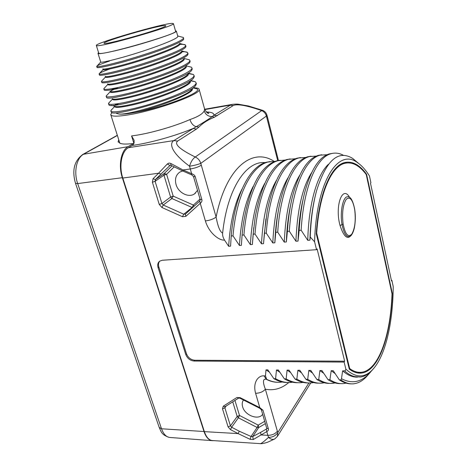 <?xml version="1.0" encoding="UTF-8"?>
<svg xmlns="http://www.w3.org/2000/svg" width="467" height="467" viewBox="0 0 467 467"><rect width="100%" height="100%" fill="white"/><g stroke="black" fill="none" stroke-linecap="round" stroke-linejoin="round"><path stroke-width="0.7" d="M274.018 161.29C252.694 147.239 226.151 167.005 216.104 217.091C213.46 219.058 209.887 220.342 205.387 220.949C209.117 233.447 219.56 240.75 224.539 240.108L228.667 246.29C230.114 222.45 234.568 203.373 242.029 189.053M277.707 160.619L266.394 116.061C265.653 113.469 264.089 111.654 261.695 110.609L195.259 157.005C173.601 146.364 175.913 142.581 177.629 141.075L196.525 129.009L198.913 127.082C202.818 123.095 207.99 119.797 214.429 117.188L233.255 105.56C235.251 104.637 240.68 103.312 261.695 110.609L262.425 110.276L248.485 105.991L238.637 104.264C236.728 103.983 234.3 104.083 231.34 104.555L233.033 104.264M266.844 114.824L266.394 116.061L200.792 163.374C199.841 160.391 197.996 158.272 195.259 157.005C192.754 158.798 190.845 161.862 189.532 166.211C169.498 151.372 169.714 142.826 173.917 140.567L196.204 126.685C202.812 122.955 208.136 119.587 212.176 116.581L213.88 115.291L217.353 115.711M265.157 162.633C246.553 160.543 227.458 187.781 222.619 233.121C220.045 231.901 217.873 226.553 216.104 217.091L200.792 163.374C197.868 164.559 194.114 165.505 189.532 166.211L191.616 173.689C193.624 174.372 194.821 175.353 195.2 176.631L201.861 199.572C202.229 200.898 201.691 202.153 200.261 203.343L205.387 220.949M200.174 199.52L199.783 201.067L200.261 203.343L185.848 216.355L182.434 216.694L161.915 207.488L159.253 204.441L152.388 182.247L153.036 178.727L158.576 173.234L122.792 178.038L204.359 431.636C206.396 437.521 209.257 440.504 212.934 440.585L260.049 443.615C260.545 444.181 263.376 442.097 268.531 437.369C270.743 439.389 272.827 439.902 274.783 438.904L277.421 436.394L310.742 382.934M269.342 372.082L266.003 369.852L265.472 375.912L264.1 375.888C258.858 375.135 252.443 381.843 255.607 393.296L259.78 407.627L262.985 410.224L261.316 409.693M266.003 369.852L267.865 369.876L273.855 378.679L275.6 378.708L276.47 369.987L278.361 370.01L284.38 378.877L286.148 378.906L287.094 370.121L289.015 370.15L295.056 379.076L296.849 379.111L297.876 370.261L299.82 370.284L305.891 379.28L307.712 379.315L308.815 370.401L310.788 370.424L316.883 379.484L318.733 379.519L319.918 370.541L321.926 370.564L328.044 379.694L329.924 379.729L331.191 370.687L333.228 370.71L339.375 379.91L340.887 379.934L341.476 378.731L342.638 370.833L344.704 370.856L344.961 371.253L345.866 369.158C356.257 378.527 365.643 378.147 374.032 368.025C386.086 353.513 392.986 321.197 393.214 286.551L391.883 280.346L391.387 280.369M391.883 280.346L391.515 280.976L370.489 183.233L370.903 182.725L369.444 175.925C365.573 169.755 361.47 165.236 357.121 162.376C338.219 148.138 316.322 180.986 314.595 241.795L316.533 249.693L162.259 260.259L159.597 261.216C157.799 262.74 157.297 264.894 158.085 267.679L185.784 354.593C187.395 358.481 190.162 360.629 194.085 361.038L344.132 362.083L345.866 369.158M314.595 241.795L310.234 237.049L309.907 240.178L307.771 240.342L301.145 230.249C303.626 186.701 316.632 157.42 330.957 153.731C335.201 152.511 339.427 153.083 343.636 155.435M332.428 153.369L329.142 153.97C319.014 157 310.864 169.848 304.7 192.515C301.892 203.577 300.048 216.209 299.16 230.412L301.145 230.249M299.16 230.412L298.034 241.071L295.926 241.229L289.33 231.223C292.003 188.008 305.406 158.891 320.117 155.155L327.133 154.717M321.658 154.781L318.325 155.394C307.216 158.692 298.477 172.895 292.108 197.996C289.779 207.984 288.203 219.116 287.38 231.387L289.33 231.223M287.38 231.387L286.341 241.953L284.269 242.11L277.707 232.181C280.568 189.298 294.35 160.333 309.428 156.568L316.433 156.071M311.04 156.182L307.66 156.801C295.477 160.409 286.143 176.112 279.645 203.904C277.807 212.613 276.517 222.094 275.787 232.344L277.707 232.181M275.787 232.344L274.835 242.817L272.798 242.968L266.266 233.126C269.307 190.565 283.463 161.763 298.892 157.951L305.885 157.414M300.573 157.56L297.146 158.185C283.784 162.16 273.837 179.544 267.322 210.337L264.375 233.284L266.266 233.126M264.375 233.284L263.516 243.669L261.508 243.821L255.005 234.055C258.216 191.814 272.728 163.164 288.501 159.323L295.488 158.739M290.258 158.92L286.785 159.551C272.092 163.958 261.543 183.251 255.14 217.429L253.143 234.206L255.005 234.055M253.143 234.206L252.367 244.51L250.388 244.655L243.914 234.971C247.3 193.046 262.156 164.547 278.262 160.671L285.238 160.053M280.077 160.263L276.569 160.893C260.364 165.843 249.22 187.349 243.126 225.409L242.087 235.117L243.914 234.971M242.087 235.117L241.392 245.333L239.443 245.479L233.004 235.87C236.547 194.254 251.736 165.908 268.163 162.002L275.127 161.348M270.043 161.582L266.494 162.224C250.195 166.112 235.094 193.799 231.323 234.685L231.2 236.016L233.004 235.87M231.2 236.016L230.581 246.15L228.667 246.29M185.434 214.073L183.77 214.207L163.252 205.031L161.921 203.507L155.085 181.319L155.418 179.562L160.963 174.092L158.576 173.234L167.338 163.952L168.99 163.071L170.537 163.333L182.965 169.965L183.192 171.202L191.727 174.88M122.792 178.038C118.752 166.065 121.56 151.378 128.39 147.706L173.917 140.567L177.629 141.075M196.525 129.009L192.918 128.548C175.504 135.897 149.323 143.182 132.214 145.453L128.39 147.706M132.214 145.453L133.504 144.145L133.323 143.567L128.063 146.661C121.058 150.403 118.18 165.441 122.319 177.705L204.003 431.52C206.075 437.515 208.982 440.568 212.724 440.685L213.483 440.62M133.504 144.145L134.122 142.838L134.099 140.223L131.566 135.938L137.094 135.138C152.995 132.57 175.913 125.81 189.941 119.57C197.979 116.768 202.736 113.872 204.213 110.883L204.587 108.951M118.752 139.785L118.122 141.612L120.352 143.468C122.64 143.836 123.031 144.531 133.323 143.567M206.221 111.963C211.627 112.098 214.178 113.207 213.88 115.291L231.34 104.555L204.698 109.249M262.985 410.224L268.373 428.794C268.683 429.903 268.151 430.848 266.774 431.631L267.854 435.332L261.041 434.935L253.33 439.505L250.102 439.307L238.129 433.598L204.359 431.636M250.102 439.307L251.071 436.493L239.285 431.222L231.644 427.247L230.447 425.886L224.878 407.814L225.006 406.739M282.372 382.006L280.714 382.216C276.108 382.642 271.426 381.667 266.657 379.297L266.26 379.286C262.88 378.539 262.577 381.843 265.355 389.204C263.131 391.784 259.88 393.15 255.607 393.296M265.472 375.912L266.657 379.297M273.855 378.679C278.449 381.3 282.979 382.572 287.45 382.491M292.628 382.199L290.865 382.432C285.862 382.911 280.778 381.667 275.6 378.708M279.896 372.316L276.47 369.987M284.38 378.877C288.91 381.521 293.375 382.8 297.777 382.707M303.025 382.385L301.151 382.648C296.241 383.133 291.245 381.883 286.148 378.906M290.614 372.555L287.094 370.121M295.056 379.076C299.516 381.743 303.918 383.028 308.249 382.928M313.567 382.578L311.588 382.87C306.772 383.36 301.857 382.105 296.849 379.111M301.495 372.806L297.876 370.261M305.891 379.28C310.286 381.971 314.612 383.261 318.868 383.15M324.267 382.765L322.177 383.092C317.455 383.588 312.633 382.327 307.712 379.315M312.54 373.069L308.815 370.401M316.883 379.484C321.208 382.204 325.464 383.5 329.644 383.378M335.119 382.952L332.913 383.319C328.289 383.821 323.561 382.555 318.733 379.519M323.754 373.337L319.918 370.541M328.044 379.694C332.3 382.438 336.474 383.74 340.577 383.611M346.135 383.138L343.805 383.547C339.287 384.061 334.658 382.788 329.924 379.729M335.143 373.623L331.191 370.687M339.375 379.91C343.414 382.584 347.378 383.897 351.266 383.851M340.887 379.934C345.346 383.01 349.701 384.283 353.951 383.763C359.03 383.08 363.694 380.167 367.943 375.03L369.747 372.952M344.961 371.253C348.248 374.079 351.511 375.871 354.745 376.624L360.448 377.05C365.013 376.408 369.222 373.769 373.069 369.14M371.522 370.862L370.915 371.609C362.345 382.035 352.532 384.411 341.476 378.731M357.535 377.114C352.661 377.342 347.699 375.252 342.638 370.833M316.533 249.693L317.122 248.964L344.646 361.201L344.132 362.083M349.281 369.111C353.513 372.269 357.64 373.582 361.668 373.045C379.116 370.816 391.037 334.769 392.268 293.253L366.572 174.249C359.502 164.618 352.1 160.741 344.366 162.621C330.945 165.954 318.827 193.431 316.264 233.751L349.281 369.111M159.79 261.082C158.465 262.629 158.155 264.602 158.856 267.001L186.491 353.811C188.096 357.693 190.857 359.841 194.78 360.25L344.646 361.201M358.469 163.304L352.713 158.447C338.196 149.522 326.153 160.28 316.585 190.723C313.024 203.869 310.905 219.315 310.234 237.049M309.907 240.178C310.386 222.87 312.265 207.739 315.546 194.786M307.771 240.342C308.623 203.343 317.309 174.372 328.494 164.215M298.034 241.071C298.524 225.182 300.263 211.084 303.246 198.79M295.926 241.229C297.251 209.776 302.523 186.847 311.734 172.451M286.341 241.953C286.814 228.299 288.256 215.917 290.667 204.82M284.269 242.11C285.641 211.954 290.818 189.62 299.802 175.102M274.835 242.817C275.261 231.533 276.394 221.072 278.221 211.446M272.798 242.968C274.205 214.102 279.272 192.375 287.999 177.787M263.516 243.669L265.921 218.883M261.508 243.821C262.933 216.227 267.871 195.13 276.324 180.525M252.367 244.51L253.779 227.517M250.388 244.655C251.83 218.322 256.628 197.874 264.771 183.315M239.443 245.479C240.896 220.395 245.525 200.623 253.336 186.158M222.619 233.121C222.391 235.345 223.033 237.674 224.539 240.108M182.667 170.975L179.958 172.008C175.948 174.751 174.64 178.914 176.047 184.5C178.277 192.807 188.598 198.113 194.482 193.887L197.523 190.402M200.039 199.047L193.414 205.066L192.112 207.5L171.897 198.533L170.595 197.039L163.964 175.189L164.296 173.455L172.025 165.855M194.05 206.262L193.414 205.066L173.204 196.128L171.897 198.533L163.252 205.031L161.915 207.488M167.338 163.952L169.854 165.493L170.869 165.225M170.782 163.468L170.986 165.295M159.253 204.441L161.921 203.507L170.595 197.039L173.204 196.128L166.602 174.29L164.296 173.455L155.418 179.562L153.036 178.727M174.103 166.941L166.602 174.29L163.964 175.189L155.085 181.319L152.388 182.247M262.617 110.346L262.425 110.276C264.655 111.128 266.143 112.693 266.89 114.975L267.393 116.768M196.204 126.691L198.913 127.082M204.213 110.883C205.568 114.654 208.218 116.552 212.176 116.575L214.429 117.194M111.952 112.553L110.726 114.555C111.222 116.727 117.882 116.697 130.696 114.473C158.862 109.599 201.33 93.838 199.175 89.489C199.065 88.316 197.103 87.761 193.291 87.825M116.534 113.434L119.003 114.024C129.207 115.501 187.004 97.305 191.622 89.512M192.497 88.631L192.503 88.66C194.505 93.178 158.161 107.597 134.117 112.658C126.96 113.948 121.922 114.403 119.003 114.024M134.117 112.658C160.601 108.467 204.435 91.83 196.835 88.823L194.284 88.205M116.604 103.931L114.94 105.157M111.216 105.367L114.707 106.178C115.915 107.171 121.531 106.558 131.554 104.339C153.153 99.594 186.496 87.166 189.672 81.929L189.725 81.865M112.337 98.794C113.382 99.74 119.003 99.051 129.207 96.727C151.004 91.789 184.745 79.326 187.664 74.37M191.937 68.351L192.241 69.011L191.744 70.196C187.29 78.812 106.762 102.536 106.564 97.44L106.254 96.476M194.021 75.759L194.307 76.442L193.747 77.796C188.884 86.874 109.967 110.113 108.951 104.853L108.578 103.82M196.087 83.12L196.362 83.832L195.673 85.426C190.11 94.976 113.37 117.556 111.356 112.255L111.111 111.806M188.51 66.454L191.476 67.219L191.972 68.042C192.457 71.305 172.737 80.201 149.096 87.557C125.454 94.947 105.682 98.555 106.161 96.196L106.943 95.186M188.388 73.623L193.373 74.486L194.038 75.485C194.535 78.952 174.956 87.994 151.431 95.315C127.905 102.676 108.146 106.085 108.49 103.551L109.471 102.273M190.74 80.832L195.264 81.713L196.099 82.875C196.613 86.535 177.18 95.729 153.76 103.02C130.346 110.346 110.586 113.569 110.807 110.86L111.905 109.377M193.105 88.018L195.445 88.316M186.205 66.174L186.28 66.489C188.084 70.266 151.215 84.241 127.082 89.833C116.02 92.408 110.375 93.102 110.154 91.923L109.99 91.386M110.311 91.585C111.035 90.703 113.551 89.407 117.847 87.697M188.364 73.926L188.364 73.926C190.238 77.954 153.544 92.075 129.441 97.492C118.39 99.985 112.734 100.58 112.477 99.278L112.325 98.788M190.419 81.159L190.443 81.316C192.381 85.589 155.861 99.862 131.787 105.098C120.749 107.515 115.08 108.011 114.783 106.593L114.648 106.161M116.283 104.993L118.764 103.592M114.637 88.222L111.368 89.851M109.967 91.357C110.79 92.273 116.417 91.509 126.843 89.063C148.938 83.908 183.192 71.363 185.673 66.723M107.597 83.879C108.192 84.76 113.814 83.92 124.473 81.351C146.796 75.981 181.511 63.401 183.642 59.075M105.233 76.372C105.6 77.213 111.216 76.284 122.08 73.588C144.671 67.995 179.877 55.375 181.599 51.382L181.599 51.376M102.868 68.824C102.997 69.618 108.601 68.602 119.675 65.777C142.511 59.957 178.178 47.319 179.526 43.664M181.26 36.911L183.432 37.494L183.659 39.351C181.949 42.334 161.191 50.524 138.074 57.628C114.946 64.761 96.412 68.842 96.996 67.359L96.687 66.378C97.118 65.543 101.403 63.763 109.541 61.043M185.866 46.128L185.72 47.097C183.735 50.343 163.24 58.591 140.468 65.584C117.684 72.601 99.243 76.489 99.383 74.936M187.956 53.652L187.752 54.832C185.452 58.328 165.207 66.629 142.797 73.5C120.369 80.4 102.051 84.101 101.771 82.466M190.046 61.142L189.771 62.514C187.214 66.25 167.256 74.586 145.196 81.34C123.119 88.129 104.888 91.66 104.164 89.968M183.566 37.874C183.8 40.343 163.643 48.539 139.732 55.982C115.816 63.448 96.015 67.896 96.687 66.378M179.742 44.423C182.906 44.219 184.815 44.412 185.481 45.007L185.685 45.486C186 48.154 165.954 56.525 142.102 63.95C118.25 71.398 98.455 75.636 99.074 73.903L99.092 73.85C99.564 72.975 103.189 71.34 109.955 68.941M182.007 51.779C184.932 51.65 186.759 51.878 187.495 52.456L187.792 53.051C188.154 55.923 168.231 64.469 144.449 71.871C120.673 79.302 100.884 83.324 101.45 81.381L101.999 80.715M186.788 59.151L189.485 59.858L189.888 60.576C190.291 63.646 170.49 72.356 146.807 79.729C123.125 87.136 103.335 90.954 103.814 88.818L104.468 87.989M177.723 36L177.799 36.274C179.334 39.03 141.74 52.38 117.491 58.708C106.54 61.568 100.948 62.689 100.72 62.053L96.681 66.378M175.452 30.758L176.363 31.149C177.618 32.883 139.61 45.165 115.057 50.798C103.802 53.384 98.105 54.207 97.965 53.273L98.578 52.631M179.853 43.6L179.941 43.898C181.546 46.91 144.134 60.424 119.914 66.565C108.811 69.385 103.207 70.389 103.108 69.571L102.915 68.953M181.972 51.148L182.066 51.475C183.741 54.744 146.51 68.415 122.319 74.37C111.228 77.108 105.612 78.007 105.472 77.067L105.285 76.477M184.08 58.655L184.179 59.005C185.919 62.531 148.868 76.355 124.707 82.128C113.633 84.778 108.005 85.578 107.819 84.515L107.644 83.955M96.348 45.55L98.712 53.057L99.237 53.396C104.164 55.24 177.816 33.945 175.615 31.353L175.569 31.178M96.809 45.684C101.613 47.114 175.539 25.825 173.455 23.654L172.206 23.362C162.808 23.42 95.817 42.83 96.307 45.41L96.809 45.684M104.433 43.431C108.683 44.447 167.379 27.53 165.82 25.761L164.892 25.527C157.688 25.463 103.452 41.172 103.978 43.203L104.433 43.431M357.483 372.946L359.929 372.357M392.268 293.253L391.895 293.27M354.99 372.287L356.479 372.176M316.679 233.103L349.684 368.562C353.782 371.539 357.78 372.765 361.686 372.246C378.871 370.039 390.675 334.728 392.017 293.842L366.227 174.518C359.298 165.26 352.06 161.547 344.512 163.392C331.284 166.684 319.335 193.536 316.679 233.103L316.305 233.132M349.684 368.562L349.147 368.556M346.829 162.93L344.36 162.627M366.572 174.249L366.07 174.308M343.735 163.491L341.99 163.538M349.672 197.518C342.527 184.383 334.576 206.105 340.046 225.514C344.278 238.258 348.505 240.727 352.737 232.916M348.3 196.876L347.67 196.782C350.6 196.414 352.953 200.641 354.739 209.467C355.615 215.462 355.527 221.428 354.459 227.359C353.361 233.051 350.816 236.057 350.875 235.695L350.875 235.695C347.133 238.427 344.185 234.708 342.037 224.545C339.719 211.925 343.058 196.233 347.67 196.782L348.627 196.975M354.687 209.607C355.942 220.401 354.955 228.597 351.733 234.189C348.102 237.709 345.236 234.346 343.134 224.102C341.862 212.876 342.918 204.587 346.304 199.228C349.97 196.245 352.766 199.707 354.687 209.607L354.733 209.432M243.459 400.009C242.151 401.894 241.871 404.165 242.63 406.815C244.79 415.426 258.665 420.668 262.647 414.258M264.696 421.31L258.233 425.116L257.101 427.457L238.363 417.796L237.183 416.459L232.747 401.83M253.33 439.505L252.688 436.592L258.7 427.544L258.233 425.116L239.501 415.472L238.363 417.796L231.644 427.247L230.482 429.611L228.089 426.891L222.496 408.818L223.255 406.197L236.857 397.54L240.126 397.651L259.78 407.627L259.71 408.269L261.31 409.664M266.628 428.782L266.283 429.115L266.774 431.631L261.041 434.935L260.563 432.424L252.688 436.592L251.071 436.493L257.101 427.457L258.7 427.544L265.373 423.633M266.651 428.747L266.727 428.274M234.954 400.429L239.501 415.472L237.183 416.459L230.447 425.886L228.089 426.891M288.781 382.526C281.607 388.62 273.796 390.844 265.355 389.204L277.369 431.193C275.244 433.907 272.068 435.285 267.854 435.332L268.531 437.369C272.728 437.287 275.822 435.682 277.812 432.553L277.421 436.394M155.406 179.573L155.698 180.898M201.259 165.219C198.481 166.976 194.809 168.231 190.25 168.984L182.965 169.965L191.616 173.689L191.82 174.921L193.507 176.59M195.2 176.631L193.507 176.602L200.162 199.479M201.861 199.572L200.168 199.491M185.848 216.355L185.405 214.096L199.847 201.008M239.285 431.222L238.129 433.598L230.482 429.611M196.204 126.685C193.35 125.874 191.26 123.504 189.941 119.57M233.255 105.56L229.875 105.18L204.774 109.593M222.496 408.818L224.878 407.814L226.297 405.916M223.255 406.197L225.053 406.704L238.59 398.123M236.857 397.54L240.061 398.287M240.126 397.651L240.091 398.298L259.687 408.251M277.737 382.298C273.954 382.286 270.13 381.282 266.26 379.286L264.1 375.888M194.085 361.038L194.78 360.25M185.784 354.593L186.491 353.811M158.085 267.679L158.856 267.001M266.832 117.608L267.416 116.861L278.431 160.479M192.538 207.634L192.112 207.5L183.77 214.207L182.434 216.694M185.475 214.038L199.783 201.067M160.963 174.092L170.297 165.195M133.895 143.404L131.566 135.938M340.046 225.514L343.134 224.102M266.739 428.408L266.283 429.115L260.563 432.424M268.373 428.794L266.71 428.227M277.369 431.193L277.812 432.553L308.891 382.958M211.697 440.609L170.461 437.515C166.602 437.381 163.625 434.468 161.529 428.776L77.68 183.578C73.529 172.019 76.559 157.77 83.739 154.139L117.375 135.453M169.387 437.433C161.156 434.835 161.127 431.315 159.218 427.451L161.529 428.776L204.003 431.52M82.425 154.659L82.928 154.379C74.271 160.689 71.795 170.327 75.502 183.297L77.68 183.578L122.319 177.705M117.322 135.284L82.928 154.379L128.063 146.661M118.291 142.137L118.128 141.612M206.764 112.442L208.889 113.148C208.194 113.966 206.805 112.734 204.727 109.447L199.175 89.489M357.121 162.376L352.713 158.447M329.142 153.97L330.957 153.731M318.325 155.394L320.117 155.155M307.66 156.801L309.428 156.568M297.146 158.185L298.892 157.951M286.785 159.551L288.501 159.323M276.569 160.893L278.262 160.671M266.494 162.224L268.163 162.002M195.533 193.075L194.482 193.887M171.01 165.306L183.093 171.161M119.873 143.305L110.854 114.946M192.211 69.017L191.972 68.147M194.284 76.454L194.038 75.584M196.344 83.838L196.082 82.881M111.117 111.8L110.912 111.152M191.493 67.23L186.45 65.923M106.237 95.928L110.124 91.824M193.396 74.492L188.715 73.29M108.642 103.149L112.436 99.156M195.264 81.725L190.939 80.628M111.041 110.276L114.73 106.423M193.186 87.93L196.829 88.847M185.685 45.486L185.959 46.466M99.08 73.903L99.389 74.878M187.792 53.051L188.067 54.032M101.45 81.381L101.759 82.35M189.888 60.582L190.157 61.551M103.814 88.818L104.118 89.781M100.726 62.023L98.017 53.436M177.705 35.953L183.426 37.494M179.824 43.495L185.481 45.007M103.108 69.565L99.092 73.85M181.967 50.996L187.495 52.462M105.46 77.032L101.485 81.264M184.214 58.48L189.485 59.864M107.801 84.457L103.878 88.607M184.179 59.005L184.074 58.626M182.066 51.475L181.937 51.026M179.941 43.898L179.795 43.384M186.28 66.489L186.193 66.186M177.799 36.274L176.363 31.149M175.615 31.353L173.455 23.654M357.763 372.993L361.668 373.045M341.54 163.759L344.512 163.392M261.333 409.74L266.704 428.204M274.45 439.079L268.151 441.992C266.639 442.71 261.473 444.006 260.388 443.638M159.218 427.451L75.526 183.368"/></g></svg>
